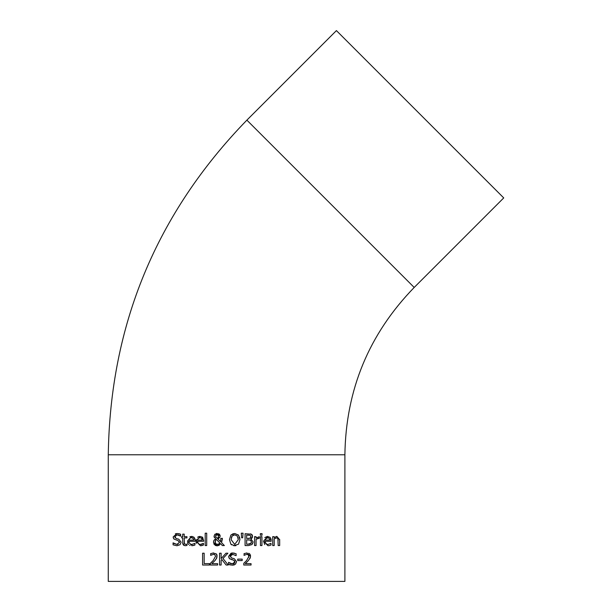 <?xml version="1.0" encoding="UTF-8"?>
<svg xmlns="http://www.w3.org/2000/svg" width="612" height="612" viewBox="0 0 612 612"><rect width="100%" height="100%" fill="white"/><g stroke="black" fill="none" stroke-linecap="round" stroke-linejoin="round"><path stroke-width="0.92" d="M246.705 562.283L245.244 563.66L251.05 563.66L251.05 565.029L243.752 565.029L243.867 563.247M250.4 557.486L248.365 560.592L245.244 563.66M248.694 553.24L249.535 553.745M249.971 554.212L250.522 555.627M248.839 557.188L248.365 554.801L246.919 554.319L244.004 555.344L244.249 553.554M246.82 552.957L250.56 556.201L249.948 558.572M244.203 562.925L245.251 561.915M243.752 563.354L246.613 560.508L248.954 556.285L248.365 554.801L246.919 554.319L244.089 555.344M244.004 553.661L247.034 552.95M190.102 545.483L189.644 545.3M188.595 544.542L187.892 543.502M187.769 543.211L187.563 542.462M192.214 545.743L187.44 541.161L191.548 536.426L192.436 536.502M189.934 536.724L191.548 536.426L194.111 537.413L195.106 540.45L195.106 541.268L188.955 541.268L189.207 542.783L190.493 544.175L191.893 544.451L194.937 543.372L194.937 545.001L191.908 545.751M193.53 536.923L194.111 537.413M194.547 537.994L194.845 538.652M194.853 538.659L195.044 539.516M194.937 545.001L193.591 545.506M191.893 544.451L194.853 543.372M193.14 538.338L191.457 537.65L189.682 538.353L188.955 540.121L193.644 540.121L192.902 538.093M191.893 537.673L191.457 537.65M190.508 537.803L189.682 538.353M193.644 540.121L193.507 539.111M178.321 534.995L177.25 534.873L174.803 536.732L176.348 538.568L178.773 539.195L181.121 542.178L180.05 544.688L176.96 545.759L173.081 544.841L173.081 542.867L176.845 544.397L179.484 542.423L179.377 541.727M174.803 536.732L175.2 537.917M175.093 535.775L174.818 536.502M179.76 535.584L178.383 535.01M175.33 533.84L177.312 533.511M178.704 533.641L180.662 534.276L180.662 536.158L177.25 534.873M173.357 538.093L173.242 537.68M178.214 540.671L173.93 539.034L173.165 536.892L177.143 533.511L180.662 534.276M177.105 544.397L178.016 544.259M174.06 543.54L176.845 544.397M178.773 539.195L181.121 542.178L180.05 544.688M179.484 542.423L178.023 540.61M176.96 545.759L173.081 544.841M196.391 543.364L196.07 542.178M201.807 544.229L203.498 543.372L203.498 545.001L200.468 545.751L196.001 541.161L196.177 539.585M197.6 537.267L198.311 536.808M198.495 536.724L199.719 536.441M196.001 541.161L200.109 536.426L202.679 537.413L203.666 541.268L197.515 541.268L197.791 542.836L199.068 544.183M202.021 536.885L203.666 540.45M201.379 545.69L200.629 545.751M203.498 545.001L202.151 545.506M200.353 544.451L203.413 543.372M197.515 541.268L198.296 543.632L199.726 544.382L201.432 544.336M200.017 537.65L201.7 538.338L200.017 537.65L198.25 538.353L197.515 540.121L202.205 540.121L201.463 538.093M199.076 537.803L198.005 538.644M202.205 540.121L202.067 539.103M184.273 543.51L185.666 544.42L186.951 544.129L186.951 545.476L185.291 545.72L183.432 545.07L182.774 543.724L182.705 537.91L181.695 537.91L181.695 536.67L182.705 536.67L182.705 534.123L184.204 534.123L184.204 536.67L186.951 536.67L186.951 537.91L184.204 537.91L184.411 543.861L185.666 544.42L186.867 544.129M184.174 545.537L182.713 543.165M184.204 542.14L184.411 543.861M206.703 533.19L206.703 545.552L205.204 545.552L205.204 533.19L206.703 533.19M220.817 538.506L222.37 538.323L221.536 542.63L224.375 545.552L222.34 545.552L220.718 543.854L217.122 545.797L213.435 542.301L214.131 540.121L215.623 538.851L214.032 536.211L214.965 534.215M220.052 536.732L217.872 538.866L220.664 541.742L220.794 540.327M218.997 538.277L217.948 538.843M218.56 533.71L218.974 533.924M219.509 534.337L220.144 535.668M216.327 533.557L217.161 533.473L220.152 535.928L219.693 537.535M214.246 537.39L214.032 536.211L214.843 534.322L217.161 533.473M214.835 539.409L215.623 538.851M213.626 541.092L214.131 540.121M216.916 545.797L215.432 545.468L213.718 543.762M219.379 545.154L217.512 545.782M218.752 544.267L220.029 543.158L216.38 539.417L215.256 540.847M216.074 544.076L217.558 544.504L220.029 543.158L216.38 539.417L215.554 540.243L215.279 543.051M215.585 540.197L216.38 539.417M215.072 541.918L215.799 543.831L218.27 544.428M218.17 537.566L218.469 536.984M215.715 535.393L215.891 537.206L217.122 538.3L217.796 537.948M215.86 537.168L217.122 538.3L218.316 537.344L218.499 535.423M217.941 534.72L216.526 534.567M216.258 534.704L215.753 535.301M218.599 536.081L217.107 534.467L215.585 536.135L215.891 537.206M220.664 541.742L220.817 538.323M222.37 539.088L221.536 542.63M222.34 545.552L220.718 543.854M231.642 544.894L230.877 544.19L229.462 539.639L230.885 535.072L234.687 533.473L238.672 535.286M239.552 537.007L239.927 539.639L238.504 544.19L233.776 545.736M234.687 533.473L238.504 535.072L239.927 539.639M235.949 545.674L235.536 545.743M234.687 545.797L230.877 544.19M230.885 535.072L233.325 533.626M237.318 536.058L234.702 534.834L232.07 536.058L231.107 539.639L234.702 544.435L238.282 539.639L237.318 536.058L234.702 534.834L233.042 535.209M231.107 539.639L234.702 544.435L238.282 539.639L238.03 537.566M232.07 536.058L231.374 537.504M252.435 535.523L252.412 537.267M252.366 537.39L251.846 538.223M251.693 538.376L250.889 538.973L253.108 541.918L252.458 543.991M250.492 533.871L251.693 534.437M251.983 534.697L252.351 535.278M250.958 540.45L250.186 540.006M251.287 542.951L251.471 541.987L250.507 540.144L246.651 539.838L246.651 544.206L248.449 544.206M247.929 544.206L251.15 543.181M249.313 544.144L249.841 544.053M248.441 538.522L250.247 538.132L250.912 536.609L250.308 535.37L246.651 535.064L246.651 538.522L250.247 538.132L250.866 536.158M250.308 535.37L248.158 535.064M250.614 543.708L251.471 541.987M250.507 540.144L248.441 539.838M253.108 541.918L251.876 544.596L248.48 545.552L245.083 545.552L245.083 533.718L251.325 534.199L252.549 536.387L250.889 538.92M243.048 533.19L242.704 537.795L241.633 537.795L241.289 533.19L243.048 533.19L242.704 537.795M261.944 545.552L260.452 545.552L260.452 536.67L261.944 536.67L261.944 545.552M259.182 538.277L256.053 539.249L256.053 545.552L254.554 545.552L254.554 536.67L256.053 536.67L256.053 537.994L259.266 536.724L259.266 538.277L257.774 538.277M256.053 537.994L259.266 536.724M264.751 544.611L263.527 541.161L267.635 536.426L270.206 537.413L271.192 541.268L265.042 541.268L265.111 542.102L266.664 544.213L267.98 544.451L271.024 543.372L271.024 545.001L269.303 545.606M270.94 538.659L271.185 540.082M264.774 537.588L267.398 536.426M265.05 540.075L269.731 540.121L269.226 538.338L268.416 537.772M267.995 537.68L265.34 538.965M269.731 540.121L269.601 539.118M266.595 537.803L265.042 540.121M269.226 538.338L267.543 537.65M265.042 541.268L265.287 542.768L266.511 544.137L267.98 544.451L270.94 543.372M269.678 545.506L267.995 545.751L263.527 541.161M262.051 533.641L262.051 535.194L260.352 535.194L260.352 533.641L262.051 533.641M279.661 539.402L279.676 545.552L278.177 545.552L277.894 538.506L276.502 537.841L274.199 538.92L274.199 545.552L272.707 545.552L272.707 536.67L274.199 536.67L274.199 537.657L276.892 536.426L279.676 539.792M275.981 536.556L276.892 536.426M274.819 538.453L274.199 538.92M278.177 540.488L277.894 538.506L276.502 537.841M209.442 563.629L209.442 565.029L202.587 565.029L202.587 553.202L204.156 553.202L204.156 563.629L209.442 563.629M215.837 559.582L213.512 562.061M216.985 557.486L214.95 560.592L211.828 563.66L217.635 563.66L217.635 565.029L210.344 565.029L210.421 563.277M216.388 554.005L216.824 554.648M216.985 555.046L216.533 558.572M210.344 563.354L213.198 560.508L215.539 556.285L214.95 554.801L213.504 554.319L210.589 555.344L210.88 553.531M212.838 553.003L216.212 553.829L217.145 556.201M214.95 554.801L214.33 554.449M211.048 562.68L212.127 561.632M213.504 554.319L210.673 555.344M210.589 553.661L213.619 552.95M228.184 565.029L226.142 565.029L221.819 559.529L221.131 560.301L221.131 565.029L219.555 565.029L219.555 553.202L221.131 553.202L221.131 558.634L225.981 553.202L227.893 553.202L222.998 558.481L228.184 565.029M226.142 565.029L221.819 559.529M221.131 558.634L225.981 553.202M234.228 564.96L233.685 565.121M233.157 558.389L234.235 558.672L236.584 561.655L235.513 564.165L232.178 565.236M230.51 555.321L230.395 556.974M232.407 552.996L236.125 553.753L236.125 555.635L232.713 554.35L231.489 554.556M230.234 559.139L229.393 558.511L228.628 556.369L232.606 552.988L234.503 553.187M228.628 556.369L231.015 553.233M231.489 553.103L232.346 552.996M231.053 563.698L232.308 563.882L234.947 561.908L233.486 560.095L229.393 558.511L228.827 557.586M234.947 561.908L234.595 560.753M230.296 564.991L228.536 564.318L228.536 562.344L232.308 563.882L233.593 563.706M234.266 563.346L234.809 562.635M228.651 562.344L230.403 563.468M236.01 555.635L232.713 554.35L230.265 556.209L231.81 558.052L234.235 558.672L236.584 561.655L235.513 564.165M233.486 560.095L231.351 559.559M232.422 565.243L228.536 564.318M242.184 559.131L242.184 560.569L237.708 560.569L237.708 559.131L242.184 559.131M344.893 581.4L108.27 581.4L108.27 454.777L344.893 454.777L344.893 581.4M420.077 114.26L503.73 197.921L414.194 287.456L246.881 120.136L336.416 30.6L420.077 114.26M246.881 120.136C156.381 213.336 110.175 324.88 108.27 454.777M344.893 454.777C345.841 389.829 368.944 334.053 414.194 287.456"/></g></svg>
